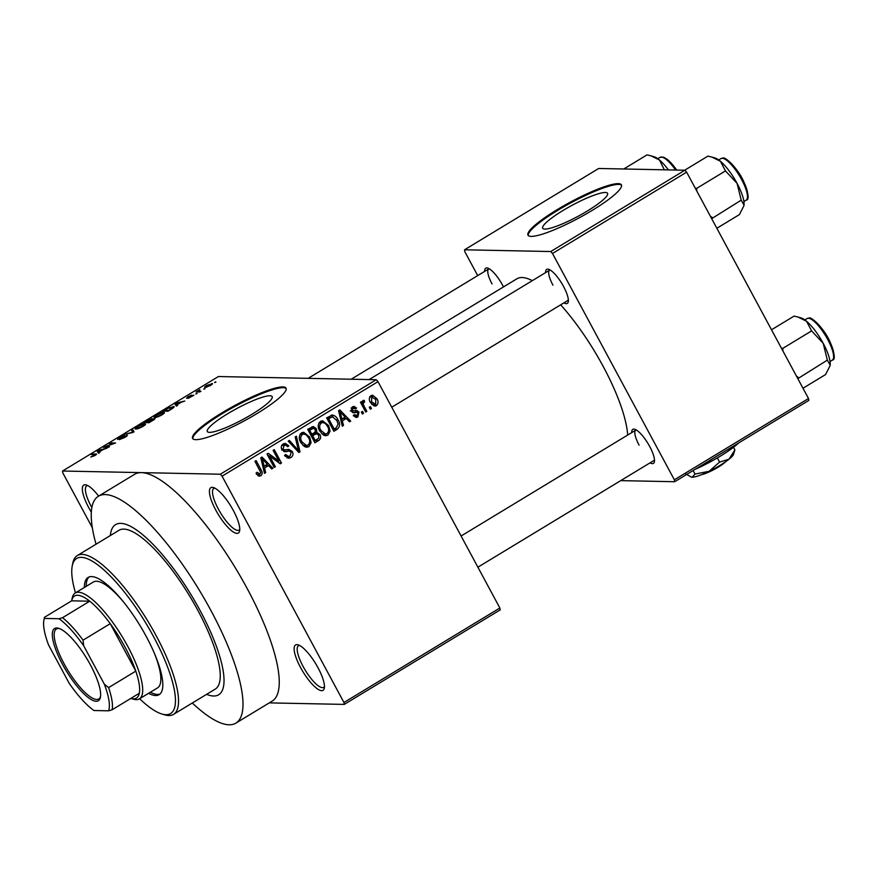 <?xml version="1.0" encoding="UTF-8"?>
<svg xmlns="http://www.w3.org/2000/svg" width="878" height="878" viewBox="0 0 878 878"><rect width="100%" height="100%" fill="white"/><g stroke="black" fill="none" stroke-linecap="round" stroke-linejoin="round"><path stroke-width="1.32" d="M91.312 512.115A26.527 7.529 58.8 0 1 88.722 507.605A26.527 7.529 58.8 0 1 86.253 484.952A26.527 7.529 58.8 0 1 98.632 496.103M87.767 485.589A24.321 6.892 -121.2 0 0 86.692 485.885A24.321 6.892 -121.2 0 0 91.257 506.518A24.321 6.892 -121.2 0 0 91.85 507.583M233.361 510.535A26.527 7.529 58.8 0 1 239.628 530.872A26.527 7.529 58.8 0 1 215.823 510.184A26.527 7.529 58.8 0 1 213.365 487.531A26.527 7.529 58.8 0 1 233.361 510.535M214.869 488.157A24.321 6.892 -121.2 0 0 213.804 488.464A24.321 6.892 -121.2 0 0 218.37 509.097A24.321 6.892 -121.2 0 0 239.014 530.049A24.321 6.892 -121.2 0 0 239.771 529.247M318.055 667.829A26.527 7.529 58.8 0 1 324.322 688.165A26.527 7.529 58.8 0 1 300.517 667.467A26.527 7.529 58.8 0 1 298.059 644.825A26.527 7.529 58.8 0 1 318.055 667.829M299.563 645.451A24.321 6.892 -121.2 0 0 298.498 645.758A24.321 6.892 -121.2 0 0 303.064 666.391A24.321 6.892 -121.2 0 0 323.708 687.342A24.321 6.892 -121.2 0 0 324.465 686.541M251.898 414.306A36.832 6.256 -28.3 0 0 272.158 396.593A36.832 6.256 -28.3 0 0 227.556 413.812A36.832 6.256 -28.3 0 0 207.296 431.515A36.832 6.256 -28.3 0 0 251.898 414.306M256.848 413.648A53.053 9.01 -28.3 0 0 286.03 388.131A53.053 9.01 -28.3 0 0 221.783 412.934A53.053 9.01 -28.3 0 0 192.6 438.44A53.053 9.01 -28.3 0 0 256.848 413.648M286.184 388.548A53.053 9.01 -28.3 0 0 222.189 413.703A53.053 9.01 -28.3 0 0 192.864 438.791M484.689 271.368A19.898 5.641 58.8 0 1 487.641 268.031A19.898 5.641 58.8 0 1 502.633 285.284A19.898 5.641 58.8 0 1 503.489 286.919M545.611 272.597A19.898 5.641 58.8 0 1 548.563 269.272A19.898 5.641 58.8 0 1 563.566 286.524A19.898 5.641 58.8 0 1 568.264 301.78A19.898 5.641 58.8 0 1 563.939 302.855M391.753 407.216L567.967 300.408A17.681 5.016 -121.2 0 0 568.362 300.067M631.754 432.58A19.898 5.641 58.8 0 1 634.706 429.243A19.898 5.641 58.8 0 1 649.698 446.496A19.898 5.641 58.8 0 1 654.406 461.751A19.898 5.641 58.8 0 1 650.082 462.827M477.884 567.199L654.11 460.39A17.681 5.016 -121.2 0 0 654.505 460.039M206.593 694.344A99.477 28.217 -121.2 0 0 218.688 694.761A99.477 28.217 -121.2 0 0 199.997 610.353A99.477 28.217 -121.2 0 0 115.567 524.616A99.477 28.217 -121.2 0 0 110.343 535.536A99.477 28.217 -121.2 0 1 115.567 524.616L115.567 524.616A99.477 28.217 -121.2 0 1 199.997 610.353A99.477 28.217 -121.2 0 1 218.688 694.761A99.477 28.217 -121.2 0 1 206.593 694.344M192.282 703.015A132.644 37.622 -121.2 0 0 235.875 723.121A132.644 37.622 -121.2 0 0 210.961 610.583A132.644 37.622 -121.2 0 0 98.38 496.257A132.644 37.622 -121.2 0 0 96.031 544.217M235.875 723.121L272.136 701.149A132.644 37.622 -121.2 0 0 247.212 588.6A132.644 37.622 -121.2 0 0 141.413 472.627A132.644 37.622 -121.2 0 0 134.63 474.285L98.38 496.257M627.682 435.049A101.694 28.842 -121.2 0 0 603.197 366.444A101.694 28.842 -121.2 0 0 560.658 304.842M532.32 280.664A101.694 28.842 -121.2 0 0 516.89 278.798L351.2 379.219M587.283 211.027A36.832 6.256 -28.3 0 0 607.543 193.314A36.832 6.256 -28.3 0 0 562.941 210.533A36.832 6.256 -28.3 0 0 542.692 228.236A36.832 6.256 -28.3 0 0 587.283 211.027M592.233 210.369A53.053 9.01 -28.3 0 0 621.415 184.863A53.053 9.01 -28.3 0 0 557.168 209.655A53.053 9.01 -28.3 0 0 527.985 235.161A53.053 9.01 -28.3 0 0 592.233 210.369M621.569 185.269A53.053 9.01 -28.3 0 0 557.585 210.424A53.053 9.01 -28.3 0 0 528.249 235.523M204.826 388.438L203.674 389.13L205.013 388.778M199.021 391.204L200.941 391.248L199.789 391.95L196.068 391.873L199.833 389.678L198.472 391.061L199.405 391.939M199.13 390.392L198.472 391.061L198.933 391.928L198.472 391.061M196.913 393.234L195.761 393.926L197.1 393.574M193.753 395.396L187.947 398.414L192.491 395.726L186.52 398.283L188.057 396.68L191.788 395.089L187.596 397.58L193.829 395.122M177.071 404.758L177.597 405.395L176.39 406.13L174.788 403.902L175.995 403.167L184.797 401.037L181.055 402.344L177.071 404.758L177.455 405.482M154.945 417.566C153.244 417.687 153.837 416.776 156.712 414.811C160.202 412.901 162.562 412.023 163.78 412.166L164.471 412.901L161.947 414.921L157.831 416.907L154.078 417.302M164.307 413.143L163.78 412.166L164.471 412.901M135.991 429.057C134.29 429.177 134.883 428.255 137.758 426.302C141.248 424.392 143.608 423.514 144.826 423.657L145.518 424.392L142.993 426.412L138.878 428.398L135.124 428.782M145.353 424.623L144.826 423.657L145.518 424.392M96.185 454.661L95.801 453.948C97.019 453.794 96.712 454.332 94.89 455.561L90.807 457.043L95.208 454.76L91.18 454.574L92.333 453.871L96.492 454.135M377.99 381.656L222.079 476.15L220.312 474.219L62.525 471.025L218.435 376.53L376.223 379.724L377.99 381.656L499.856 608.004L500.164 609.914L344.253 704.408L343.946 702.499L499.856 608.004M220.312 474.219L376.223 379.724M99.28 451.907L99.807 452.543L98.599 453.278L96.997 451.051L98.204 450.315L107.006 448.186L103.264 449.492L99.28 451.907L99.664 452.631M105.382 446.606L109.476 446.682L108.323 447.385L103.209 447.286L113.405 443.664L109.3 443.588L110.452 442.885L115.567 442.995L105.382 446.606L105.777 447.33M127.244 435.609L127.014 435.17C127.804 435.269 127.101 436.004 124.895 437.376L119.353 439.659L125.861 435.872L117.564 439.417L119.441 437.398L124.446 435.323L120.077 437.387L118.728 438.715L119.617 438.506L127.332 435.279M126.333 436.443L125.861 435.872M132.6 429.463L134.082 431.767L132.962 432.448L124.424 434.423L132.852 432.141L131.393 430.198L132.6 429.463L133.895 431.877M154.89 418.894L154.616 418.389C155.549 418.422 154.879 419.135 152.607 420.54L149.03 422.713L143.915 422.603L151.96 418.543L151.784 419.311L155 418.521M152.168 418.927L151.916 419.563M173.701 407.513L173.142 406.481C174.898 406.327 174.305 407.227 171.364 409.17L167.983 411.222L162.869 411.123L168.016 408.061L174.02 406.744M212.147 384.279L211.741 383.521C213.025 383.401 212.608 384.07 210.49 385.508L205.342 387.417C204.102 387.516 204.53 386.847 206.637 385.431L212.41 383.719M205.342 387.417L204.706 387.22M215.703 381.842L214.55 382.545L215.889 382.182M269.272 702.883L344.253 704.408M370.428 406.591L371.46 408.511L370.307 409.214L369.276 407.293L370.428 406.591M364.118 406.24L366.839 411.31L365.687 412.001L360.43 402.245L361.582 401.542L362.427 403.101L362.866 400.533L364.249 400.39L364.666 401.992L363.744 402.322L363.262 404.121L364.118 406.24L362.57 406.218M362.515 411.387L363.547 413.308L362.394 414.01L361.363 412.089L362.515 411.387M357.181 412.364L353.614 412.814L351.288 411.244L352.396 406.887L354.053 406.393L356.567 408.05L355.502 408.928L353.186 408.259L352.341 410.344L353.143 410.926L356.753 410.399L358.981 412.122L357.884 416.973L356.259 417.467L353.384 415.535L354.438 414.657L357.214 415.524L357.95 413.066L357.181 412.364L352.495 412.517M353.263 415.777L357.214 415.524M351.178 407.919L354.097 407.974L351.112 408.215M351.112 410.893L350.311 410.871M342.332 420.847L343.496 425.457L342.288 426.192L338.568 410.641L339.775 409.905L350.695 421.1L349.488 421.824L346.327 418.422L342.332 420.847L341.004 420.814M327.878 435.159L325.738 435.751L323.433 435.06L319.811 431.142C317.518 427.487 317.726 424.228 320.47 421.374L322.621 420.792L328.624 425.589L330.073 431.098L327.878 435.159L324.256 435.444M308.924 446.639L306.784 447.242L304.479 446.54L300.858 442.633C298.564 438.978 298.772 435.718 301.516 432.865L303.667 432.272L309.671 437.068L311.119 442.589L308.924 446.639L305.303 446.935M260.821 475.799L258.505 475.942L256.069 473.121L257.133 472.254L260.031 474.197L260.722 472.43L254.96 461.312L256.113 460.61L261.018 469.73C262.621 472.002 262.555 474.021 260.821 475.799L258.165 475.744M259.471 476.205L258.505 475.942M256.442 474.329L260.031 474.197M222.079 476.15L343.946 702.499M264.541 467.996L265.705 472.605L264.498 473.341L260.777 457.789L261.984 457.054L272.904 468.248L271.697 468.973L268.536 465.57L264.541 467.996L263.213 467.963M269.59 456L275.374 466.745L274.221 467.447L266.989 454.014L268.218 453.267L278.886 461.093L273.091 450.326L274.243 449.624L281.476 463.046L280.236 463.803L269.59 456L268.042 455.967M282.167 450.085L288.851 449.404L292.33 451.544C293.504 454.047 293.011 456.077 290.827 457.614L288.588 458.283L284.56 455.397L285.624 454.519L288.423 456.439L290.08 455.978L291.189 452.269L289.356 451.04L284.933 451.753L281.893 449.635C280.762 447.319 281.19 445.42 283.199 443.961L285.284 443.346L288.829 445.87L287.775 446.737L285.493 445.08L284.077 445.508L283.078 448.976L284.702 450.227L281.783 450.162M296.38 436.201L299.991 451.83L298.86 452.51L288.214 441.162L289.4 440.438L298.509 450.644L295.173 436.937L296.38 436.201M315.059 432.163L316.541 432.195L319.888 434.533C321.227 437.068 320.766 439.099 318.505 440.602L314.928 442.775L307.695 429.342L313.281 426.51L316.278 428.629L316.881 432.185M331.84 415.042C334.672 415.316 336.713 416.896 337.975 419.805C340.335 423.437 340.093 426.587 337.262 429.232L333.881 431.285L326.649 417.862L332.455 414.998M376.849 398.634C378.583 401.301 378.44 403.66 376.41 405.735L374.84 406.185L370.483 402.629C368.793 399.995 368.958 397.657 370.966 395.627L372.568 395.177L376.849 398.634L375.257 398.601M62.525 471.025L62.821 472.924L92.322 527.711M808.825 400.412L674.666 481.726L674.37 479.816L808.517 398.513L808.825 400.412M620.713 480.628L674.666 481.726M684.884 170.233L598.686 168.477L464.528 249.791L550.726 251.536L684.884 170.233L686.64 172.165L808.517 398.513M686.64 172.165L552.492 253.468L674.37 479.816M464.528 249.791L464.824 251.701L477.698 275.604M552.492 253.468L550.726 251.536M489.2 268.745A17.681 5.016 -121.2 0 0 488.706 268.931A17.681 5.016 -121.2 0 0 492.031 283.934M636.265 429.957A17.681 5.016 -121.2 0 0 635.771 430.143A17.681 5.016 -121.2 0 0 639.096 445.146M550.122 269.974A17.681 5.016 -121.2 0 0 549.639 270.161A17.681 5.016 -121.2 0 0 552.953 285.174M259.087 474.383L258.033 475.646M264.311 472.573L265.705 472.605M266.561 464.681L267.406 465.549M270.984 468.204L272.904 468.248M263.005 467.096L265.617 465.516L268.536 465.57M263.06 461.63L264.091 466.185L267.296 464.242L262.226 458.766L263.06 461.63L261.688 461.598M262.774 466.163L264.091 466.185M261.007 458.733L262.226 458.766M273.826 466.712L275.374 466.745M267.373 454.738L269.085 455.989M276.46 461.038L278.886 461.093M277.514 461.06L278.172 462.289M279.149 463.002L281.476 463.046M289.279 456.34L287.907 457.559L290.827 457.614M287.907 457.559L287.128 457.943M285.196 456.362L288.423 456.439M289.356 451.04L283.748 451.468M283.803 443.653L285.438 445.08M287.062 445.837L288.829 445.87M285.493 445.08L281.937 445.102M281.717 445.464L284.077 445.508M281.586 448.943L283.078 448.976M287.589 449.624L289.136 451.029M290.596 451.501L292.33 451.544M298.18 451.797L299.991 451.83M297.082 450.612L298.509 450.644M302.251 432.514L304.633 434.083M308.09 437.035L309.671 437.068M309.66 442.556L311.119 442.589M307.278 445.42L306.005 446.584M300.013 434.38L302.372 434.423C300.287 436.651 300.166 439.154 302.032 441.952L306.521 445.508L308.068 445.08C310.11 442.918 310.252 440.471 308.496 437.727L306.378 434.994L303.953 434.006L300.232 434.039M302.899 445.365L306.521 445.508M300.495 441.919L302.032 441.952M303.953 434.006L302.372 434.423M316.903 439.494L314.181 441.393M311.789 426.895L313.161 428.244M314.467 428.585L316.278 428.629M314.873 432.338L316.53 433.765M318.231 434.5L319.888 434.533M311.152 435.762L312.7 435.795L315.235 440.504L318.791 438.133L318.747 435.247L316.738 433.765L313.819 433.71L310.801 435.115M308.145 430.187L309.693 430.22L311.855 434.226L315.169 432.053L315.235 429.551L313.523 428.244L310.603 428.19L307.805 429.54M310.307 434.193L311.855 434.226M313.523 428.244L309.693 430.22M313.687 440.471L315.235 440.504M312.052 434.358L314.982 434.412L312.7 435.795M316.738 433.765L314.982 434.412M321.205 421.023L323.587 422.603M327.044 425.556L328.624 425.589M328.613 431.076L330.073 431.098M326.232 433.93L324.959 435.093M318.966 422.889L321.326 422.944C319.241 425.161 319.12 427.663 320.975 430.461L325.475 434.028L327.022 433.589C329.063 431.427 329.206 428.98 327.45 426.247L325.332 423.503L322.895 422.516L319.186 422.548M321.853 433.875L325.475 434.028M319.449 430.429L320.975 430.461M322.895 422.516L321.326 422.944M335.626 428.146L334.342 429.177L337.262 429.232M334.342 429.177L333.135 429.902M331.006 415.305L332.971 416.776M336.406 419.772L337.975 419.805M329.952 416.71L326.759 418.049M328.646 418.729L334.189 429.013L336.263 427.762L338.118 424.041L336.812 420.485L332.488 416.765L328.646 418.729L327.099 418.696M332.641 428.991L334.189 429.013M327.768 417.434L330.688 417.489M342.102 425.435L343.496 425.457M344.352 417.533L345.197 418.4M348.775 421.056L350.695 421.1M340.796 419.947L343.408 418.367L346.327 418.422M340.851 414.482L341.882 419.036L345.087 417.094L340.016 411.617L340.851 414.482L339.479 414.449M340.565 419.015L341.882 419.036M338.798 411.584L340.016 411.617M356.117 415.832L354.964 416.907L357.884 416.973M352.55 406.799L353.625 407.963M354.383 408.007L356.567 408.05M350.926 410.322L352.341 410.344M354.866 410.663L356.051 412.067L358.981 412.122M361.999 413.275L363.547 413.308M365.292 411.277L366.839 411.31M360.88 403.068L362.427 403.101M362.307 401.937L364.666 401.992M362.329 402.289L363.744 402.322M361.429 404.078L363.262 404.121M369.912 408.479L371.46 408.511M374.599 404.593L373.49 405.68L376.41 405.735M371.164 395.517L372.722 396.768M371.756 404.528L375.696 404.33L375.751 399.424L371.69 397.043L371.624 401.926L375.696 404.33M369.715 396.999L372.667 396.768L369.748 396.713M370.11 401.894L371.624 401.926M92.717 454.606L92.333 453.871M98.654 450.985L99.071 451.665L102.276 449.712L98.215 450.633L99.071 451.665M99.379 452.807L98.215 450.633M104.855 447.319L104.438 446.54M110.847 443.62L110.452 442.885M138.362 426.302C136.167 427.805 135.761 428.497 137.155 428.354L142.39 426.401C144.541 424.93 144.958 424.25 143.663 424.359L138.362 426.302M136.858 428.98L136.408 428.135L137.418 428.859M144.705 425.237L143.663 424.359M150.687 420.211L150.884 419.245L147.504 420.43M146.055 422.647L145.671 421.923L147.197 421.956L150.884 419.245M147.592 422.68L147.197 421.956M147.68 420.705L145.671 421.923M147.789 421.967L149.589 422L153.463 419.08L147.789 421.967L148.184 422.691M153.321 420.101L153.463 419.08M157.316 414.822C155.121 416.326 154.715 417.006 156.108 416.863L161.343 414.91C163.495 413.45 163.912 412.77 162.617 412.869L157.316 414.822M155.812 417.489L155.362 416.644L156.372 417.368M163.659 413.757L162.617 412.869M164.614 410.432L168.532 410.509L172.768 407.48L168.411 408.204L164.614 410.432L165.009 411.167M172.746 407.414L171.978 407.172M176.445 403.836L176.862 404.517L180.067 402.563L176.006 403.485L177.367 405.537M177.4 405.515L176.862 404.517M177.169 405.658L176.006 403.485M197.616 391.906L197.221 391.171M198.208 391.917L197.813 391.182M207.131 385.453L206.495 386.715L209.985 385.475L210.621 384.213L207.131 385.453M206.385 387.297L206.001 386.561L206.758 387.198M211.411 384.904L210.621 384.213M148.569 693.324A68.528 19.437 -121.2 0 0 159.137 694.674A68.528 19.437 -121.2 0 0 146.264 636.517A68.528 19.437 -121.2 0 0 88.096 577.461A68.528 19.437 -121.2 0 0 84.398 587.448M89.051 576.989A68.528 19.437 -121.2 0 0 86.209 586.35M139.646 698.734A90.643 25.703 -121.2 0 0 161.991 714.044A90.643 25.703 -121.2 0 0 153.573 636.671A90.643 25.703 -121.2 0 0 72.237 565.959A90.643 25.703 -121.2 0 0 75.475 592.859M72.237 565.959L72.797 563.149A92.848 26.329 58.8 0 1 77.308 555.565A92.848 26.329 58.8 0 1 156.108 635.584A92.848 26.329 58.8 0 1 173.559 714.363A92.848 26.329 58.8 0 1 164.746 714.857L161.991 714.044M173.559 714.363L215.253 689.098A92.848 26.329 -121.2 0 0 197.813 610.309A92.848 26.329 -121.2 0 0 119.002 530.29L77.308 555.565M75.223 593.012A61.899 17.56 58.8 0 1 78.383 592.244A61.899 17.56 58.8 0 1 125.104 641.588A61.899 17.56 58.8 0 1 139.382 698.888A61.899 17.56 58.8 0 1 136.222 699.667A61.899 17.56 58.8 0 1 133.511 699.206L130.811 698.427A59.693 16.923 -121.2 0 0 133.379 698.844A59.693 16.923 -121.2 0 0 139.317 693.269A59.693 16.923 -121.2 0 0 135.794 671.132A59.693 16.923 -121.2 0 0 110.244 623.676A59.693 16.923 -121.2 0 0 89.732 601.2L71.667 600.826L72.215 598.072A61.899 17.56 58.8 0 1 75.223 593.012L93.342 582.026A61.899 17.56 58.8 0 1 122.986 601.32M154.122 652.694A61.899 17.56 58.8 0 1 157.513 687.902L139.382 698.888M150.379 692.226A68.528 19.437 -121.2 0 0 159.994 694.037M623.753 168.993L647.031 154.879L650.993 155.845L659.499 160.037A29.183 8.275 -121.2 0 0 654.121 156.767L651.202 155.911M664.339 169.816L659.499 160.037A29.183 8.275 58.8 0 1 668.399 169.893M96.207 701.27A42.221 11.974 58.8 0 1 62.525 664.35A42.221 11.974 58.8 0 1 56.752 627.99A42.221 11.974 58.8 0 1 58.606 628.297A42.221 11.974 58.8 0 1 86.724 658.423A42.221 11.974 58.8 0 1 100.421 697.286A42.221 11.974 58.8 0 1 96.207 701.27M59.463 628.593A40.893 11.601 -121.2 0 0 58.464 628.483A40.893 11.601 -121.2 0 0 56.368 628.999A40.893 11.601 -121.2 0 0 65.806 666.852A40.893 11.601 -121.2 0 0 96.679 699.459A40.893 11.601 -121.2 0 0 98.764 698.943A40.893 11.601 -121.2 0 0 100.553 696.397M59.002 618.738L62.547 617.684L89.732 601.2A59.693 16.923 -121.2 0 0 77.604 595.262A59.693 16.923 -121.2 0 0 71.667 600.826L44.471 617.311L44.394 618.441A57.476 16.298 -121.2 0 0 43.9 620.175A57.476 16.298 -121.2 0 0 48.619 645.1L69.274 683.457A57.476 16.298 -121.2 0 0 93.968 710.521L108.576 710.818A57.476 16.298 -121.2 0 0 104.339 684.171L83.684 645.802A57.476 16.298 -121.2 0 0 59.002 618.738L44.394 618.441M104.339 684.171L108.598 687.617L135.794 671.132L110.244 623.676L83.048 640.161L83.684 645.802M139.317 693.269L112.121 709.753L108.576 710.818M62.547 617.684A59.693 16.923 58.8 0 1 83.048 640.161M43.9 620.175L44.46 617.366A59.693 16.923 58.8 0 1 44.471 617.311M108.598 687.617A59.693 16.923 58.8 0 1 112.121 709.753M716.854 228.269L739.441 214.572L743.929 205.704A29.183 8.275 -121.2 0 0 743.94 205.671A29.183 8.275 -121.2 0 0 744.028 205.123A29.183 8.275 -121.2 0 0 737.048 183.293L741.219 200.151L744.028 205.123M711.674 218.655L741.219 200.151M712.354 217.645L710.324 216.142M725.469 170.925L737.048 183.293A29.183 8.275 -121.2 0 0 720.421 161.267L725.469 170.925L696.616 188.408L695.233 188.112M696.803 191.031L696.616 188.408M684.675 170.222L707.964 156.108L711.915 157.085L720.421 161.267A29.183 8.275 -121.2 0 0 715.054 157.996L712.124 157.14M802.997 388.241L825.583 374.555L830.072 365.687A29.183 8.275 -121.2 0 0 830.083 365.643A29.183 8.275 -121.2 0 0 830.171 365.105A29.183 8.275 -121.2 0 0 823.18 343.276L827.35 360.134L830.171 365.105M797.817 378.637L827.35 360.134M798.497 377.628L796.467 376.113M811.612 330.896L823.18 343.276A29.183 8.275 -121.2 0 0 806.553 321.249L811.612 330.896L782.759 348.39L781.376 348.083M782.946 351.013L782.759 348.39M771.51 329.777L794.096 316.091L798.058 317.057L806.553 321.249A29.183 8.275 -121.2 0 0 801.186 317.979L798.256 317.123M725.711 461.663A15.475 2.623 151.7 0 1 714.352 469.368A15.475 2.623 151.7 0 1 701.676 474.614M734.897 449.876L729.003 459.227A24.321 4.127 151.7 0 0 733.503 454.398L734.897 449.876L733.503 447.286M719.598 462.058L709.062 471.321A24.321 4.127 151.7 0 0 729.003 459.227L719.598 462.058L717.37 457.921M695.014 474.054L692.127 477.215A24.321 4.127 151.7 0 0 709.062 471.321L695.014 474.054L693.126 470.542M685.729 473.857L691.315 477.116A24.321 4.127 151.7 0 1 691.227 477.083M738.683 442.918A39.795 6.75 151.7 0 1 734.82 446.265A39.795 6.75 151.7 0 1 702.18 466.042A39.795 6.75 151.7 0 1 695.124 469.324M737.63 443.566L734.82 446.265L726.863 450.085M712.497 458.799L702.18 466.042L697.22 468.062M692.127 477.215A24.321 4.127 151.7 0 1 691.315 477.116M259.471 469.697L261.018 469.73M284.022 451.402L286.941 451.468M295.348 448.768L296.918 448.801M315.586 440.547L318.505 440.602M308.782 428.936L311.701 429.002M352.835 412.451L355.755 412.506M675.599 170.036A24.321 6.892 -121.2 0 0 661.277 157.03A24.321 6.892 -121.2 0 0 660.036 157.338L657.787 158.698M663.219 157.535A22.993 6.519 58.8 0 1 676.697 170.058M722.21 158.259A24.321 6.892 -121.2 0 0 720.959 158.567L722.857 158.084C724.8 156.196 738.036 168.367 743.842 181.845C748.627 193.676 749.406 199.778 746.168 200.162A24.321 6.892 -121.2 0 0 740.56 177.652A24.321 6.892 -121.2 0 0 722.21 158.259M724.152 158.764A22.993 6.519 58.8 0 1 740.231 175.326A22.993 6.519 58.8 0 1 747.463 197.243M808.342 318.242A24.321 6.892 -121.2 0 0 807.101 318.549L808.989 318.066C810.943 316.168 824.179 328.339 829.984 341.827C834.769 353.658 835.549 359.76 832.311 360.134A24.321 6.892 -121.2 0 0 826.703 337.635A24.321 6.892 -121.2 0 0 808.342 318.242M810.284 318.747A22.993 6.519 58.8 0 1 826.374 335.308A22.993 6.519 58.8 0 1 833.606 357.225M676.762 170.069L667.609 159.598L663.625 157.184L660.036 157.338M308.178 378.341L488.706 268.931M549.639 270.161L369.111 379.581M461.093 536.008L635.771 430.143M720.959 158.567L718.709 159.939M746.168 200.162L743.918 201.523M807.101 318.549L804.852 319.91M832.311 360.134L830.061 361.506"/></g></svg>
